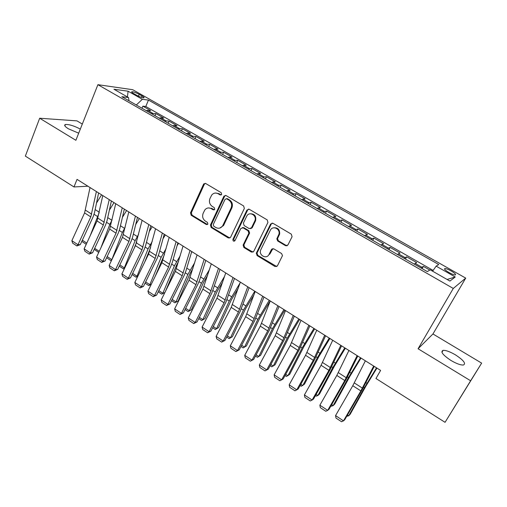 <?xml version="1.0" encoding="UTF-8"?>
<svg xmlns="http://www.w3.org/2000/svg" width="507" height="507" viewBox="0 0 507 507"><rect width="100%" height="100%" fill="white"/><g stroke="black" fill="none" stroke-linecap="round" stroke-linejoin="round"><path stroke-width="0.76" d="M221.686 194.409L221.185 192.673L205.709 183.515L203.82 183.826L203.535 184.269L190.505 212.851L191.202 215.285L206.362 224.55L207.883 224.069L207.388 222.351L205.411 221.141C202.768 219.144 202.014 216.527 203.155 213.295L204.828 209.936C206.628 207.826 208.757 207.388 211.21 208.631L213.206 209.835L214.74 209.328L214.246 207.604L212.249 206.4C209.581 204.403 208.821 201.773 209.974 198.51L211.736 195.024C213.555 192.945 215.684 192.514 218.118 193.737L220.133 194.929L221.686 194.409M455.413 354.837C450.013 351.7 445.9 350.21 443.08 350.362C440.228 351.7 442.865 355.071 450.989 360.477C456.433 363.652 460.571 365.167 463.411 365.021C466.231 363.595 463.569 360.198 455.413 354.837M80.315 129.082C73.921 125.755 68.939 124.24 65.378 124.526C63.857 125.14 64.858 126.56 68.375 128.791L78.693 133.183M451.167 270.947C448.378 269.413 446.306 268.602 444.962 268.52C443.796 268.868 445.127 270.199 448.955 272.519C451.762 274.059 453.835 274.876 455.178 274.959C456.344 274.598 455.001 273.26 451.167 270.947M285.536 245.686L287.913 244.989L292.07 236.737L291.322 234.164L272.969 223.302L270.624 224.024L256.358 253.056L257.081 255.566L275.054 266.555L277.392 265.896L282.488 255.623L281.588 253.544L273.793 248.842L271.454 249.526L269.04 254.381C266.707 259.597 258.659 255.503 260.611 250.128L270.307 230.317C272.538 225.197 280.517 228.733 278.945 234.171L276.822 238.829L277.703 240.996L285.536 245.686L287.184 245.743M418.079 348.759L470.629 380.77L445.051 422.318L481.65 363.126L432.953 333.974L465.718 278.102L453.283 288.445L418.079 348.759L432.953 333.974M82.305 124.063L76.982 120.875L39.673 118.239L75.879 140.293L97.908 84.682L453.283 288.445M39.673 118.239L25.35 156.105L73.984 186.95L87.907 186.215M445.051 422.318L375.966 378.501L380.605 370.402L77.039 179.37L73.984 186.95M244.342 208.453L243.62 205.943L226.071 195.563L223.986 196.057L210.449 225.026L211.153 227.485L228.34 237.992L230.558 237.333L244.342 208.453M249.254 209.277L267.202 219.892L267.937 222.434L253.715 251.44L251.434 252.112L243.88 247.492L243.113 245.096L248.848 233.233L248.075 230.831L243.056 227.814L240.8 228.518L234.988 240.622C233.613 241.624 232.922 241.205 232.916 239.361L246.972 210.012L249.254 209.277M429.809 270.06L423.389 266.397L422.128 268.628M421.083 268.032L421.919 267.246L415.144 263.374L416.665 262.556L406.652 256.834L405.416 259.058M404.187 258.355L405.061 257.607L398.388 253.792L400.023 253.05L390.162 247.416L388.945 249.628M387.538 248.823L388.451 248.107L381.879 244.349L383.628 243.69L373.906 238.132L372.721 240.343M371.13 239.431L372.094 238.746L365.61 235.045L367.474 234.456L357.898 228.987L356.732 231.186M354.97 230.178L355.971 229.525L349.583 225.875L351.554 225.368L342.111 219.975L340.97 222.161M339.044 221.058L340.077 220.437L333.79 216.838L335.862 216.4L326.559 211.083L325.437 213.27M323.346 212.072L324.423 211.482L318.219 207.933L320.392 207.566L311.222 202.325L310.126 204.505M307.876 203.218L308.985 202.654L302.875 199.156L305.144 198.858L296.101 193.687L295.023 195.86M292.628 194.485L293.768 193.953L287.742 190.505L290.112 190.271L281.195 185.175L280.143 187.337M277.595 185.879L278.768 185.372L272.829 181.975L275.288 181.804L266.498 176.778L265.459 178.933M262.772 177.393L263.976 176.911L258.12 173.559L260.674 173.451L251.998 168.495L250.984 170.644M248.157 169.027L249.393 168.571L243.62 165.269L246.256 165.219L237.701 160.332L236.706 162.468M233.746 160.776L235.014 160.345L229.316 157.088L232.035 157.094L223.6 152.277L222.624 154.407M219.531 152.639L220.824 152.233L215.209 149.02L218.01 149.083L209.689 144.33L208.732 146.453M205.512 144.609L206.837 144.229L201.292 141.06L204.175 141.18L195.962 136.491L195.024 138.607M191.684 136.694L193.034 136.332L187.565 133.208L190.524 133.385L182.425 128.759L181.5 130.863M178.039 128.879L179.415 128.55L174.021 125.463L177.057 125.692L169.065 121.122L168.159 123.226M164.579 121.179L165.985 120.862L160.662 117.82L163.767 118.099L155.877 113.593L151.301 113.574M154.99 115.685L155.877 113.593M133.721 93.592L136.56 95.196C139.691 96.856 142.106 97.743 143.798 97.851C144.514 97.686 143.918 97.046 142.011 95.931L139.203 94.34C136.072 92.686 133.664 91.805 131.966 91.691C131.25 91.849 131.839 92.483 133.721 93.592M465.718 278.102L132.726 89.707L97.908 84.682M432.598 271.188L436.134 266.137L438.739 264.521L148.469 100.075L142.353 99.302L136.301 104.987M436.134 266.137L455.235 276.98L449.912 281.074L430.202 269.819L427.325 271.6L121.826 96.698L128.493 97.547L113.929 89.232L128.106 91.209L142.353 99.302M433.13 270.427L145.782 106.489L142.866 106.159L150.655 110.608L146.035 110.558M165.985 120.862L169.065 121.122M179.415 128.55L182.425 128.759M193.034 136.332L195.962 136.491M206.837 144.229L209.689 144.33M220.824 152.233L223.6 152.277M235.014 160.345L237.701 160.332M249.393 168.571L251.998 168.495M263.976 176.911L266.498 176.778M278.768 185.372L281.195 185.175M293.768 193.953L296.101 193.687M308.985 202.654L311.222 202.325M324.423 211.482L326.559 211.083M340.077 220.437L342.111 219.975M355.971 229.525L357.898 228.987M372.094 238.746L373.906 238.132M388.451 248.107L390.162 247.416M405.061 257.607L406.652 256.834M421.919 267.246L423.389 266.397M470.629 380.77L481.65 363.126M141.998 108.245L142.866 106.159M145.782 106.489L148.469 100.075M129.031 100.823L128.493 97.547M160.662 117.82L159.249 118.125M174.021 125.463L172.633 125.787M187.565 133.208L186.202 133.556M201.292 141.06L199.954 141.428M215.209 149.02L213.897 149.413M229.316 157.088L228.036 157.506M211.311 208.618L211.489 208.244M243.62 165.269L242.365 165.713M258.12 173.559L256.903 174.034M272.829 181.975L271.638 182.469M287.742 190.505L286.588 191.031M302.875 199.156L301.754 199.707M318.219 207.933L317.135 208.516M333.79 216.838L332.738 217.452M349.583 225.875L348.569 226.515M365.61 235.045L364.641 235.711M381.879 244.349L380.947 245.046M398.388 253.792L397.494 254.52M415.144 263.374L414.295 264.141M127.428 96.938L128.106 91.209M455.235 276.98L447.098 279.471M221.172 194.961L218.935 193.661L215.627 193.04M208.554 207.921L212.034 208.529L214.29 209.841M205.284 183.344L204.372 184.218L191.361 212.737L192.058 215.164L207.483 224.544M225.545 195.366L224.652 196.228L211.273 224.886L211.977 227.339L229.855 238.062M226.635 198.788L225.076 199.302L213.282 224.525L213.777 226.249L215.881 227.529C218.644 228.898 220.925 228.283 222.725 225.697L231.078 208.028C232.263 204.733 231.496 202.071 228.777 200.056L226.635 198.788L227.434 198.7L226.382 198.674M219.689 228.112L223.524 225.558L223.733 225.165L222.928 225.298M227.434 198.7L229.57 199.967C232.288 201.982 233.055 204.632 231.87 207.927L223.733 225.165M242.346 227.58L243.829 227.668L248.836 230.679L249.609 233.081L243.88 244.913L244.647 247.308L253.044 252.163M248.607 209.061L247.733 209.904L233.702 239.19L234.602 241.078M254.717 221.128L254.856 220.818C257.303 215.329 249.007 210.83 246.649 216.324L243.404 223.086L244.14 225.564L249.165 228.581L251.447 227.877L254.717 221.128L255.604 220.684C256.358 216.102 254.596 213.802 250.306 213.777M250.667 228.67L252.201 227.732L251.447 227.877M255.465 220.995L252.201 227.732M273.78 227.795C277.887 227.516 279.845 229.589 279.655 234.012L277.532 238.658L278.413 240.819L286.233 245.496M272.88 248.595L269.762 254.178L269.04 254.381M272.183 223.067L271.346 223.885L257.005 253.082L257.822 255.363L276.778 266.581M96.501 203.079L101.577 194.815M90.195 235.742L99.144 212.75M86.228 244.304L82.267 241.693L81.963 241.015M82.343 240.191L86.779 243.119M96.387 191.545L90.804 216.914L77.977 244.754L80.302 244.615L93.085 216.907L94.473 212.826L98.612 192.945M90.031 187.546L84.593 212.915L71.861 240.698L77.977 244.754L76.906 245.952L72.634 243.119L71.861 240.698M80.302 244.615L76.906 245.952M109.36 210.183L113.999 202.629M100.944 247.727L109.81 224.392L112.085 219.899M98.719 252.467L94.207 249.33M94.676 248.322L99.245 251.339M122.434 217.307L126.585 210.551M107.173 256.561L111.844 259.641L122.396 232.466L125.235 227.073M111.515 260.44L110.932 260.611L111.895 259.628M110.932 260.611L106.609 257.759M135.724 224.443L139.33 218.574M119.829 264.908L124.342 267.88L135.141 240.648L138.614 234.253M124.526 268.412L123.385 268.837L124.861 267.715M136.7 241.909L134.108 248.43M123.385 268.837L119.259 266.112M149.248 231.572L152.246 226.699M132.657 273.362L137.004 276.233L148.057 248.937L152.233 241.427M137.803 276.328L136.009 277.171L138.018 275.878M150.604 247.619L144.729 262.037M136.009 277.171L132.074 274.572M109.233 199.631L103.346 224.994L90.322 252.942L92.61 252.765L105.589 224.95L107.009 220.862L111.388 200.987M102.788 195.575L97.052 220.944L84.13 248.836L90.322 252.942L89.213 254.127L84.891 251.257L84.13 248.836M92.61 252.765L89.213 254.127M122.244 207.819L116.052 233.182L102.832 261.238L105.069 261.016L118.251 233.1L119.709 229.006L124.335 209.131M115.716 203.713L109.677 229.075L96.558 257.074L102.832 261.238L101.685 262.411L97.3 259.502L96.558 257.074M105.069 261.016L101.685 262.411M135.439 216.121L128.93 241.478L115.507 269.642L117.694 269.382L131.079 241.351L132.581 237.257L137.454 217.389M128.822 211.958L122.472 237.32L109.151 265.427L115.507 269.642L114.316 270.801L109.873 267.854L109.151 265.427M117.694 269.382L114.316 270.801M148.811 224.538L141.979 249.888L128.341 278.159L130.489 277.855L144.077 249.717L145.617 245.616L150.756 225.761M142.099 220.317L135.432 245.667L121.902 273.888L128.341 278.159L127.111 279.306L122.618 276.315L121.902 273.888M130.489 277.855L127.111 279.306M163.026 238.683L165.333 234.931M145.648 281.93L149.831 284.687L161.137 257.334L166.106 248.576M151.263 284.332L148.792 285.606L151.378 284.11M164.522 254.299L155.186 276.34M148.792 285.606L145.059 283.147M162.36 233.068L155.199 258.405L141.352 286.785L143.449 286.436L157.246 258.196L158.83 254.083L164.23 234.24M155.56 228.784L148.57 254.134L134.824 282.456L141.352 286.785L140.084 287.919L135.521 284.89L134.824 282.456M143.449 286.436L140.084 287.919M177.063 245.756L178.591 243.278M158.818 290.612L162.823 293.255L174.402 265.845L180.251 255.674M164.927 292.431L161.739 294.155L164.94 292.406M178.591 261.378L176.582 265.079L165.421 291.43M161.739 294.155L158.216 291.829M176.106 241.712L168.603 267.043L154.534 295.53L156.581 295.137L170.599 266.783L172.228 262.67L177.9 242.84M169.211 237.377L161.879 262.708L147.924 291.145L154.534 295.53L153.222 296.646L148.602 293.578L147.924 291.145M156.581 295.137L153.222 296.646M191.386 252.771L192.026 251.732M172.165 299.415L175.986 301.938L187.837 274.471L194.694 262.696M174.864 302.818L178.147 301.006L174.864 302.818L171.55 300.632M192.945 268.399L189.967 273.66L178.147 301.006M190.036 250.483L182.184 275.795L167.899 304.39L169.889 303.953L184.123 275.491L185.796 271.365L191.747 251.561M183.046 246.085L175.371 271.403L161.194 299.948L167.899 304.39L166.537 305.493L161.86 302.387L161.194 299.948M169.889 303.953L166.537 305.493M185.689 308.332L189.326 310.734L201.456 283.217L209.454 269.604M188.154 311.596L191.437 309.758L188.154 311.596L185.068 309.555M207.623 275.314L203.541 282.355L191.437 309.758M204.163 259.369L195.956 284.668L181.436 313.37L183.382 312.889L197.838 284.319L199.562 280.187L205.798 260.395M197.077 254.913L189.048 280.213L174.642 308.864L181.436 313.37L180.036 314.46L175.295 311.311L174.642 308.864M183.382 312.889L180.036 314.46M199.397 317.369L202.851 319.644L215.26 292.076L224.576 276.359M201.628 320.487L204.91 318.624L201.628 320.487L198.763 318.599M222.655 282.069L217.294 291.164L204.91 318.624M218.492 268.387L209.911 293.661L195.163 322.477L197.052 321.945L211.742 293.268L220.038 269.363M211.299 263.862L202.908 289.148L188.281 317.908L195.163 322.477L193.718 323.548L188.908 320.354L188.281 317.908M197.052 321.945L193.718 323.548M213.289 326.533L216.552 328.682L229.253 301.057L240.103 282.887M215.285 329.506L218.561 327.604L215.285 329.506L212.648 327.763M238.087 288.603L231.23 300.1L218.561 327.604M233.017 277.532L224.062 302.78L209.08 331.705L210.912 331.122L225.837 302.337L234.481 278.451M225.729 272.943L216.964 298.205L202.097 327.078L209.08 331.705L207.585 332.757L202.711 329.518L202.097 327.078M210.912 331.122L207.585 332.757M227.377 335.818L230.438 337.839L243.436 310.164L254.78 291.221M229.12 338.638L232.396 336.711L229.12 338.638L226.73 337.06M253.969 294.833L245.363 309.15L232.396 336.711M247.752 286.804L238.417 312.027L223.188 341.065L224.956 340.431L240.128 311.532L249.127 287.665M240.362 282.152L231.217 307.388L216.109 336.369L223.188 341.065L221.648 342.098L216.704 338.815L216.109 336.369M224.956 340.431L221.648 342.098M241.662 345.235L244.513 347.118L257.816 319.391L269.255 300.334M241.002 346.484L243.151 347.897L246.421 345.945L259.685 318.333L270.206 300.93M262.702 296.208L252.968 321.4L237.491 350.552L239.203 349.862L254.615 320.855L263.982 297.013M255.205 291.487L245.667 316.698L230.317 345.793L237.491 350.552L235.901 351.566L230.888 348.239L230.317 345.793M239.203 349.862L235.901 351.566M256.143 354.786L258.785 356.529L272.398 328.751L283.939 309.574M255.471 356.034L257.366 357.289L260.636 355.299L274.211 327.642L284.814 310.126M277.868 305.753L267.728 330.913L251.998 360.173L253.646 359.431L269.306 330.311L279.053 306.501M270.256 300.962L260.319 326.14L244.723 355.344L251.998 360.173L250.357 361.168L245.274 357.796L244.723 355.344M253.646 359.431L250.357 361.168M270.833 364.47L273.254 366.067L287.19 338.245L298.826 318.941M270.149 365.724L271.784 366.802L275.048 364.787L288.939 337.079L299.631 319.448M293.255 315.436L282.697 340.558L266.707 369.926L268.292 369.134L284.212 339.905L294.345 316.121M285.536 310.576L275.187 335.716L259.331 365.034L266.707 369.926L265.015 370.909L259.863 367.48L259.331 365.034M268.292 369.134L265.015 370.909M285.726 374.293L287.925 375.744L302.185 347.872L313.922 328.441M285.029 375.548L286.398 376.454L289.662 374.4L303.877 346.649L314.657 328.904M308.864 325.26L297.882 350.337L281.626 379.825L283.147 378.97L299.326 349.634L309.853 325.881M301.031 320.329L290.257 345.432L274.141 374.857L281.626 379.825L279.883 380.782L274.655 377.309L274.141 374.857M300.835 384.255L302.799 385.548L317.395 357.631L329.239 338.08M300.125 385.516L301.221 386.239L304.473 384.154L319.023 356.351L329.892 338.492M324.708 335.228L313.282 360.268L296.76 389.858L298.211 388.951L314.657 359.501L325.595 335.786M316.761 330.228L305.556 355.287L289.167 384.826L296.76 389.858L294.96 390.796L289.655 387.278L289.167 384.826M316.159 394.357L317.889 395.498L332.826 367.537L344.773 347.853M315.443 395.625L316.248 396.157L317.889 395.498L319.499 394.04L334.386 366.2L345.349 348.22M340.793 345.349L328.91 370.332L312.116 400.042L313.491 399.072L330.215 369.508L341.572 345.844M332.719 340.273L321.07 365.281L304.409 394.934L312.116 400.042L310.252 400.955L304.878 397.387L304.409 394.934M331.705 404.611L333.188 405.587L348.48 377.588L360.528 357.771M330.976 405.879L331.496 406.221L333.188 405.587L334.734 404.073L349.976 376.188L361.022 358.081M357.112 355.622L344.766 380.554L327.687 410.372L328.992 409.339L345.996 379.667L357.784 356.041M348.924 350.47L336.813 375.427L319.873 405.188L327.687 410.372L325.773 411.266L320.316 407.641L319.873 405.188M347.479 415.011L348.708 415.822L364.362 387.779L376.517 367.835M346.737 416.285L348.708 415.822L350.191 414.244L365.788 386.321L376.929 368.095M373.684 366.048L360.864 390.922L343.493 420.854L344.722 419.758L362.011 389.972L374.236 366.396M365.37 360.819L352.783 385.719L335.558 415.594L343.493 420.854L341.515 421.723L335.983 418.047L335.558 415.594M152.727 113.283L147.474 110.279M138.443 96.165L139.203 94.34M141.421 97.357L142.011 95.931M218.935 193.661L218.118 193.737M214.024 209.727L213.206 209.835M212.034 208.529L211.21 208.631M207.192 224.417L206.362 224.55M192.058 215.164L191.202 215.285M191.361 212.737L190.505 212.851M204.372 184.218L203.535 184.269M220.944 194.853L220.133 194.929M229.132 237.827L228.34 237.992M211.977 227.339L211.153 227.485M211.273 224.886L210.449 225.026M224.652 196.228L223.847 196.31M231.87 207.927L231.078 208.028M229.57 199.967L228.777 200.056M252.188 251.916L251.434 252.112M244.647 247.308L243.88 247.492M243.924 244.811L243.157 244.995M249.558 233.188L248.798 233.34M248.836 230.679L248.075 230.831M243.829 227.668L243.056 227.814M233.702 239.19L232.916 239.361L233.702 239.19M247.733 209.904L246.972 210.012M278.413 240.819L277.703 240.996M277.671 238.271L276.961 238.442M279.268 235.064L278.558 235.229M272.177 249.33L271.454 249.526M275.764 266.327L275.054 266.555M257.822 255.363L257.081 255.566M257.1 252.854L256.358 253.056M271.346 223.885L270.624 224.024M94.093 214.303L97.388 216.419M95.145 209.581L99.258 212.211M91.723 214.188L85.499 210.183M90.804 216.914L84.593 212.915M106.609 222.339L109.81 224.392M107.725 217.617L111.863 220.26M119.297 230.476L122.396 232.466M120.463 225.761L124.469 228.321M132.15 238.727L135.141 240.648M133.373 234.012L137.245 236.484M145.173 247.086L148.057 248.937M146.46 242.371L150.186 244.754M104.296 222.262L97.99 218.213M103.346 224.994L97.052 220.944M117.028 230.444L110.64 226.344M116.052 233.182L109.677 229.075M129.931 238.74L123.461 234.576M128.93 241.478L122.472 237.32M143.006 247.137L136.446 242.923M141.979 249.888L135.432 245.667M158.368 255.56L161.137 257.334M159.718 250.845L163.298 253.139M156.257 255.655L149.609 251.383M155.199 258.405L148.57 254.134M171.74 264.141L174.402 265.845M173.153 259.432L176.588 261.631M169.687 264.286L162.95 259.958M168.603 267.043L161.879 262.708M185.296 272.842L187.837 274.471M186.772 268.133L190.055 270.237M183.3 273.032L176.474 268.647M182.184 275.795L175.371 271.403M199.036 281.664L201.456 283.217M200.576 276.955L203.706 278.958M197.103 281.898L190.176 277.449M195.956 284.668L189.048 280.213M212.965 290.6L215.26 292.076M214.575 285.904L217.541 287.799M211.089 290.891L204.074 286.379M209.911 293.661L202.908 289.148M227.085 299.669L229.253 301.057M228.765 294.973L231.566 296.76M225.273 300.005L218.162 295.435M224.062 302.78L216.964 298.205M272.259 249.178L271.904 248.956M241.402 308.858L243.436 310.164M243.151 304.168L245.781 305.848M239.659 309.251L232.44 304.612M238.417 312.027L231.217 307.388M255.921 318.174L257.816 319.391M257.74 313.491L260.192 315.056M254.241 318.624L246.928 313.922M252.968 321.4L245.667 316.698M270.643 327.623L272.398 328.751M272.538 322.946L274.813 324.398M269.04 328.13L261.612 323.358M267.728 330.913L260.319 326.14M285.574 337.212L287.19 338.245M287.551 332.541L289.636 333.872M284.04 337.77L276.511 332.934M282.697 340.558L275.187 335.716M300.721 346.934L302.185 347.872M302.774 342.269L304.669 343.48M299.263 347.548L291.626 342.643M297.882 350.337L290.257 345.432M316.089 356.795L317.395 357.631M318.219 352.143L319.911 353.221M314.701 357.473L306.957 352.492M313.282 360.268L305.556 355.287M331.673 366.802L332.826 367.537M333.891 362.156L335.381 363.107M330.368 367.537L322.509 362.486M328.91 370.332L321.07 365.281M347.491 376.954L348.48 377.588M349.792 372.315L351.072 373.133M346.268 377.753L338.289 372.626M344.766 380.554L336.813 375.427M363.538 387.253L364.362 387.779M365.927 382.627L366.992 383.305M362.397 388.121L354.304 382.918M360.864 390.922L352.783 385.719M441.92 352.308L443.08 350.362M64.852 125.863L65.378 124.526M444.582 269.185L444.962 268.52M131.769 92.173L131.966 91.691M204.657 183.775L203.82 183.826M224.791 195.975L223.986 196.057M223.524 225.558L222.725 225.697M243.88 244.913L243.113 245.096M249.609 233.081L248.848 233.233M255.604 220.684L254.856 220.818M277.532 238.658L276.822 238.829M279.655 234.012L278.945 234.171M257.005 253.082L256.263 253.285"/></g></svg>

